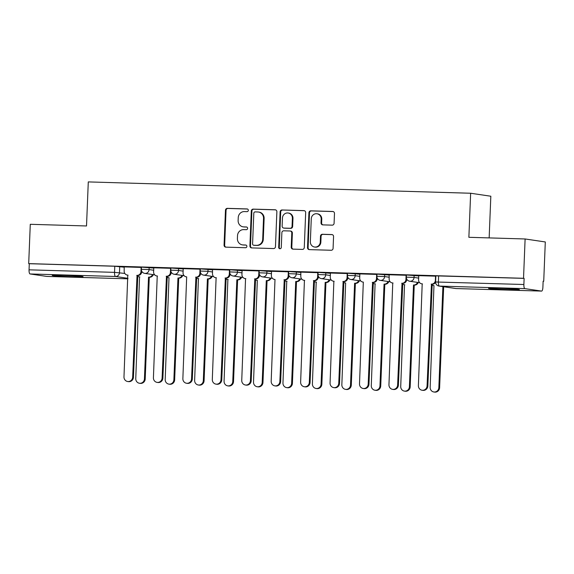 <?xml version="1.0" encoding="UTF-8"?>
<svg xmlns="http://www.w3.org/2000/svg" width="574" height="574" viewBox="0 0 574 574"><rect width="100%" height="100%" fill="white"/><g stroke="black" fill="none" stroke-linecap="round" stroke-linejoin="round"><path stroke-width="0.86" d="M248.32 210.335A1.356 1.299 -81.6 0 0 247.078 208.936L227.397 208.355A1.944 1.851 -81.6 0 0 225.467 210.242L224.061 245.148A1.944 1.851 -81.6 0 0 225.84 247.143L245.521 247.724A1.356 1.299 -81.6 0 0 245.772 245.026A1.356 1.299 -81.6 0 0 245.629 245.012L243.082 244.933A6.214 5.927 -81.6 0 1 237.406 238.554L237.521 235.641A6.214 5.927 -81.6 0 1 243.699 229.614L246.246 229.686A1.356 1.299 -81.6 0 0 246.497 226.988A1.356 1.299 -81.6 0 0 246.354 226.974L243.807 226.902A6.214 5.927 -81.6 0 1 238.131 220.516L238.246 217.611A6.214 5.927 -81.6 0 1 244.424 211.576L246.971 211.655A1.356 1.299 -81.6 0 0 248.32 210.335M499.38 288.313A15.433 0.517 -177.7 0 0 488.553 288.37A15.433 0.517 -177.7 0 0 508.564 289.669A15.433 0.517 -177.7 0 0 519.391 289.612A15.433 0.517 -177.7 0 0 499.38 288.313M63.054 275.377A15.433 0.517 -177.7 0 0 52.22 275.434A15.433 0.517 -177.7 0 0 72.231 276.733A15.433 0.517 -177.7 0 0 83.058 276.675A15.433 0.517 -177.7 0 0 63.054 275.377M332.159 225.152A1.944 1.851 -81.6 0 0 334.09 223.264L334.484 213.471A1.944 1.851 -81.6 0 0 332.705 211.476L310.85 210.83A1.944 1.851 -81.6 0 0 308.92 212.717L307.513 247.624A1.944 1.851 -81.6 0 0 309.293 249.618L331.148 250.264A1.944 1.851 -81.6 0 0 333.078 248.377L333.559 236.553A1.944 1.851 -81.6 0 0 331.779 234.558L322.423 234.278A1.944 1.851 -81.6 0 0 320.493 236.165L320.263 242.027A5.195 4.958 -81.6 0 1 314.545 247.021A5.195 4.958 -81.6 0 1 310.347 241.733L311.273 218.751A5.195 4.958 -81.6 0 1 316.984 213.765A5.195 4.958 -81.6 0 1 321.182 219.046L321.031 222.877A1.944 1.851 -81.6 0 0 322.803 224.872L332.159 225.152M28.7 263.617L30.279 224.298L86.516 225.969L88.288 181.908L470.644 193.244L468.872 237.306L525.11 238.971L523.531 278.29L28.7 263.617L29.288 263.703L29.044 269.83L114.535 272.363L124.831 273.439M276.869 211.763A1.944 1.851 -81.6 0 0 275.097 209.768L253.234 209.123A1.944 1.851 -81.6 0 0 251.304 211.002L249.905 245.916A1.944 1.851 -81.6 0 0 251.677 247.911L273.54 248.556A1.944 1.851 -81.6 0 0 275.47 246.669L276.869 211.763M282.042 209.976L303.904 210.622A1.944 1.851 -81.6 0 1 305.677 212.617L304.277 247.523A1.944 1.851 -81.6 0 1 302.347 249.41L292.991 249.13A1.944 1.851 -81.6 0 1 291.212 247.136L291.786 232.979A1.944 1.851 -81.6 0 0 290.006 230.985L283.8 230.805A1.944 1.851 -81.6 0 0 281.87 232.685L281.282 247.43A1.356 1.299 -81.6 0 1 279.789 248.736A1.356 1.299 -81.6 0 1 278.684 247.351L280.112 211.856A1.944 1.851 -81.6 0 1 282.042 209.976L304.392 210.708M525.11 238.971L545.3 241.955L543.721 281.274L543.126 281.253M489.156 237.909L490.827 196.229L470.644 193.244M523.531 278.29L524.119 278.376L523.875 284.503A3.953 1.184 91.7 0 0 524.894 288.629L541.547 291.09A3.953 1.184 91.7 0 0 541.591 291.09A3.953 1.184 91.7 0 0 542.889 287.309L543.133 281.188L543.721 281.274M29.288 263.703L114.778 266.243L124.328 267.204M46.803 276.417A3.953 1.184 -88.3 0 1 46.759 276.424A3.953 1.184 -88.3 0 1 46.716 276.417L30.063 273.956A3.953 1.184 -88.3 0 1 29.044 269.83M141.434 267.434L124.185 266.896L124.171 271.057A3.953 3.774 -81.6 0 0 127.787 275.118L123.984 376.881A4.549 4.341 -81.6 0 0 127.658 381.509A4.549 4.341 -81.6 0 0 132.666 377.14L137.035 275.391A3.953 3.774 -81.6 0 0 140.967 271.552L141.735 271.667A3.953 3.774 98.4 0 1 137.803 275.506L133.433 377.247A4.549 4.341 98.4 0 1 128.425 381.624L127.658 381.509M170.873 268.309L153.782 267.793M200.312 269.184L183.221 268.661M229.758 270.053L212.509 269.515L212.495 273.676A3.953 3.774 -81.6 0 0 216.111 277.737L212.308 379.5A4.549 4.341 -81.6 0 0 215.982 384.128A4.549 4.341 -81.6 0 0 220.99 379.758L225.36 278.01A3.953 3.774 -81.6 0 0 229.291 274.171L230.059 274.286A3.953 3.774 98.4 0 1 226.127 278.125L221.758 379.866A4.549 4.341 98.4 0 1 216.75 384.243L215.982 384.128M259.197 270.928L242.106 270.411M288.636 271.803L271.545 271.28M318.075 272.672L300.833 272.133L300.819 276.295A3.953 3.774 -81.6 0 0 304.435 280.356L300.632 382.119A4.549 4.341 -81.6 0 0 304.306 386.747A4.549 4.341 -81.6 0 0 309.314 382.377L313.684 280.629A3.953 3.774 -81.6 0 0 317.616 276.79L318.383 276.905A3.953 3.774 98.4 0 1 314.444 280.743L310.075 382.485A4.549 4.341 98.4 0 1 305.074 386.862L304.306 386.747M347.521 273.547L330.423 273.03M376.96 274.422L359.869 273.898M406.399 275.29L389.158 274.752L389.143 278.914A3.953 3.774 -81.6 0 0 392.76 282.975L388.957 384.738A4.549 4.341 -81.6 0 0 392.63 389.366A4.549 4.341 -81.6 0 0 397.631 384.996L402.001 283.247A3.953 3.774 -81.6 0 0 405.94 279.409L406.701 279.524A3.953 3.774 98.4 0 1 402.769 283.362L398.399 385.104A4.549 4.341 98.4 0 1 393.391 389.481L392.63 389.366M435.838 276.166L418.747 275.649M414.141 275.255L414.055 277.429L406.327 277.156L406.414 274.982L418.74 275.936M384.702 274.379L384.616 276.553L376.881 276.288L376.974 274.114L389.294 275.061M355.256 273.511L355.17 275.685L347.442 275.412L347.528 273.238L359.855 274.185M325.817 272.636L325.731 274.81L318.003 274.537L318.089 272.363L330.416 273.317M296.378 271.76L296.292 273.934L288.564 273.669L288.65 271.495L300.97 272.442M266.939 270.892L266.853 273.066L259.118 272.793L259.211 270.619L271.531 271.567M237.493 270.017L237.406 272.191L229.679 271.918L229.765 269.744L242.092 270.698M208.053 269.149L207.967 271.315L200.24 271.05L200.326 268.876L212.653 269.823M178.614 268.273L178.528 270.447L170.801 270.175L170.887 268.001L183.206 268.955M149.175 267.398L149.082 269.572L141.355 269.299L141.448 267.125L153.767 268.08M524.119 278.376L435.853 275.857L435.609 281.985L523.875 284.503M243.146 226.838L243.735 226.931A6.214 5.927 -81.6 0 0 244.395 226.988L243.807 226.902M246.763 227.053L244.395 226.988M242.422 244.876L243.01 244.962A6.214 5.927 -81.6 0 0 243.67 245.019L243.082 244.933M246.038 245.091L243.67 245.019M247.487 209.022L227.986 208.441A1.944 1.851 -81.6 0 0 226.056 210.328L224.649 245.234A1.944 1.851 -81.6 0 0 225.941 247.143M275.585 209.854L253.83 209.209A1.944 1.851 -81.6 0 0 251.893 211.096L250.494 246.002A1.944 1.851 -81.6 0 0 251.778 247.911M255.165 211.899A1.356 1.299 -81.6 0 0 253.816 213.212L252.582 243.857A1.356 1.299 -81.6 0 0 253.83 245.256L256.513 245.335A6.214 5.927 -81.6 0 0 262.691 239.301L263.531 218.357A6.214 5.927 -81.6 0 0 257.855 211.978L255.165 211.899M254.131 245.299A1.356 1.299 -81.6 0 0 254.418 245.342L253.83 245.256M258.515 212.036L259.104 212.122A6.214 5.927 -81.6 0 1 264.119 218.443L263.279 239.387A6.214 5.927 -81.6 0 1 257.102 245.421L254.418 245.342M290.214 231.006L290.803 231.092A1.944 1.851 -81.6 0 1 292.374 233.066L291.807 247.229A1.944 1.851 -81.6 0 0 293.092 249.138M282.63 210.062A1.944 1.851 -81.6 0 0 280.7 211.95L279.28 247.437A1.356 1.299 -81.6 0 0 280.083 248.743M292.374 218.292A5.195 4.958 -81.6 0 0 288.177 213.004A5.195 4.958 -81.6 0 0 282.465 217.998L282.135 226.091A1.944 1.851 -81.6 0 0 283.915 228.086L290.121 228.273A1.944 1.851 -81.6 0 0 292.051 226.386L292.374 218.292L292.962 218.378A5.195 4.958 -81.6 0 0 288.765 213.09L288.177 213.004M283.707 228.072L284.295 228.158A1.944 1.851 -81.6 0 0 284.503 228.172L283.915 228.086M292.962 218.378L292.64 226.472A1.944 1.851 -81.6 0 1 290.709 228.359L284.503 228.172M316.984 213.765L317.573 213.851A5.195 4.958 -81.6 0 1 321.77 219.132L321.619 222.963A1.944 1.851 -81.6 0 0 322.904 224.879M314.545 247.021L315.133 247.107A5.195 4.958 -81.6 0 0 320.852 242.113L320.263 242.027M332.267 234.637L323.011 234.364A1.944 1.851 -81.6 0 0 321.081 236.251L320.852 242.113M333.2 211.562L311.438 210.916A1.944 1.851 -81.6 0 0 309.508 212.803L308.102 247.71A1.944 1.851 -81.6 0 0 309.393 249.618M153.265 274.637A3.953 3.774 98.4 0 1 149.57 277.249L148.81 277.134A3.953 3.774 -81.6 0 0 152.505 274.523M137.495 276.13A3.953 3.774 -81.6 0 0 139.561 276.862L135.758 378.618A4.549 4.341 -81.6 0 0 139.432 383.253A4.549 4.341 -81.6 0 0 144.44 378.876L148.523 277.127M149.29 277.235L145.2 378.991A4.549 4.341 98.4 0 1 140.2 383.36L139.432 383.253M141.756 271.193L141.735 271.667M141.139 267.398L140.967 271.552M136.756 275.384L137.516 275.498M182.704 275.506A3.953 3.774 98.4 0 1 179.016 278.117L178.249 278.003A3.953 3.774 -81.6 0 0 181.944 275.398M166.934 277.005A3.953 3.774 -81.6 0 0 169 277.73L165.197 379.493A4.549 4.341 -81.6 0 0 168.871 384.121A4.549 4.341 -81.6 0 0 173.879 379.751L177.962 277.995M178.729 278.11L174.647 379.859A4.549 4.341 98.4 0 1 169.639 384.236L168.871 384.121M212.15 276.381A3.953 3.774 98.4 0 1 208.455 278.993L207.688 278.878A3.953 3.774 -81.6 0 0 211.383 276.266M196.373 277.881A3.953 3.774 -81.6 0 0 198.439 278.605L194.636 380.361A4.549 4.341 -81.6 0 0 198.31 384.996A4.549 4.341 -81.6 0 0 203.318 380.619L207.408 278.871M208.168 278.986L204.086 380.734A4.549 4.341 98.4 0 1 199.078 385.111L198.31 384.996M153.782 267.771L153.617 271.925A3.953 3.774 -81.6 0 0 157.233 275.994L153.423 377.749A4.549 4.341 -81.6 0 0 157.104 382.384A4.549 4.341 -81.6 0 0 162.105 378.008L166.474 276.266A3.953 3.774 -81.6 0 0 170.413 272.428L171.174 272.542A3.953 3.774 98.4 0 1 167.242 276.381L162.873 378.123A4.549 4.341 98.4 0 1 157.864 382.492L157.104 382.384M171.196 272.069L171.174 272.542M170.578 268.273L170.413 272.428M166.195 276.259L166.962 276.374M183.221 268.646L183.056 272.801A3.953 3.774 -81.6 0 0 186.672 276.862L182.869 378.625A4.549 4.341 -81.6 0 0 186.543 383.253A4.549 4.341 -81.6 0 0 191.551 378.883L195.921 277.142A3.953 3.774 -81.6 0 0 199.852 273.296L200.613 273.411A3.953 3.774 98.4 0 1 196.681 277.249L192.312 378.998A4.549 4.341 98.4 0 1 187.311 383.367L186.543 383.253M200.635 272.937L200.613 273.411M200.017 269.141L199.852 273.296M195.634 277.127L196.401 277.242M241.589 277.256A3.953 3.774 98.4 0 1 237.894 279.861L237.127 279.753A3.953 3.774 -81.6 0 0 240.822 277.142M225.819 278.749A3.953 3.774 -81.6 0 0 227.885 279.481L224.075 381.236A4.549 4.341 -81.6 0 0 227.756 385.864A4.549 4.341 -81.6 0 0 232.757 381.495L236.847 279.746M237.614 279.854L233.525 381.61A4.549 4.341 98.4 0 1 228.517 385.979L227.756 385.864M271.028 278.125A3.953 3.774 98.4 0 1 267.333 280.736L266.573 280.621A3.953 3.774 -81.6 0 0 270.268 278.017M255.258 279.624A3.953 3.774 -81.6 0 0 257.324 280.349L253.521 382.112A4.549 4.341 -81.6 0 0 257.195 386.74A4.549 4.341 -81.6 0 0 262.203 382.37L266.286 280.614M267.053 280.729L262.964 382.478A4.549 4.341 98.4 0 1 257.963 386.854L257.195 386.74M300.467 279A3.953 3.774 98.4 0 1 296.78 281.612L296.012 281.497A3.953 3.774 -81.6 0 0 299.707 278.885M284.697 280.499A3.953 3.774 -81.6 0 0 286.763 281.224L282.96 382.98A4.549 4.341 -81.6 0 0 286.634 387.615A4.549 4.341 -81.6 0 0 291.642 383.238L295.732 281.49M296.493 281.604L292.41 383.353A4.549 4.341 98.4 0 1 287.402 387.73L286.634 387.615M230.074 273.812L230.059 274.286M229.457 270.017L229.291 274.171M225.073 278.003L225.84 278.117M242.106 270.39L241.934 274.544A3.953 3.774 -81.6 0 0 245.55 278.612L241.747 380.368A4.549 4.341 -81.6 0 0 245.421 385.003A4.549 4.341 -81.6 0 0 250.429 380.627L254.799 278.885A3.953 3.774 -81.6 0 0 258.731 275.046L259.498 275.161A3.953 3.774 98.4 0 1 255.566 279L251.197 380.741A4.549 4.341 98.4 0 1 246.189 385.111L245.421 385.003M259.52 274.688L259.498 275.161M258.903 270.892L258.731 275.046M254.519 278.878L255.279 278.993M271.545 271.265L271.38 275.42A3.953 3.774 -81.6 0 0 274.996 279.481L271.186 381.244A4.549 4.341 -81.6 0 0 274.867 385.871A4.549 4.341 -81.6 0 0 279.868 381.502L284.238 279.76A3.953 3.774 -81.6 0 0 288.177 275.915L288.937 276.029A3.953 3.774 98.4 0 1 285.005 279.868L280.636 381.617A4.549 4.341 98.4 0 1 275.628 385.986L274.867 385.871M288.959 275.556L288.937 276.029M288.342 271.76L288.177 275.915M283.958 279.746L284.726 279.861M329.914 279.875A3.953 3.774 98.4 0 1 326.219 282.48L325.451 282.372A3.953 3.774 -81.6 0 0 329.146 279.76M314.136 281.368A3.953 3.774 -81.6 0 0 316.202 282.092L312.399 383.855A4.549 4.341 -81.6 0 0 316.08 388.483A4.549 4.341 -81.6 0 0 321.081 384.114L325.171 282.365M325.932 282.473L321.849 384.228A4.549 4.341 98.4 0 1 316.841 388.598L316.08 388.483M318.398 276.431L318.383 276.905M317.781 272.636L317.616 276.79M313.397 280.621L314.165 280.736M359.353 280.743A3.953 3.774 98.4 0 1 355.658 283.355L354.897 283.24A3.953 3.774 -81.6 0 0 358.585 280.636M343.582 282.243A3.953 3.774 -81.6 0 0 345.648 282.968L341.846 384.731A4.549 4.341 -81.6 0 0 345.519 389.359A4.549 4.341 -81.6 0 0 350.52 384.989L354.61 283.233M355.378 283.348L351.288 385.097A4.549 4.341 98.4 0 1 346.28 389.473L345.519 389.359M330.423 273.009L330.258 277.163A3.953 3.774 -81.6 0 0 333.874 281.231L330.072 382.987A4.549 4.341 -81.6 0 0 333.745 387.622A4.549 4.341 -81.6 0 0 338.753 383.245L343.123 281.504A3.953 3.774 -81.6 0 0 347.055 277.665L347.822 277.78A3.953 3.774 98.4 0 1 343.891 281.619L339.521 383.36A4.549 4.341 98.4 0 1 334.513 387.73L333.745 387.622M347.837 277.307L347.822 277.78M347.22 273.511L347.055 277.665M342.843 281.497L343.604 281.612M388.792 281.619A3.953 3.774 98.4 0 1 385.097 284.23L384.336 284.116A3.953 3.774 -81.6 0 0 388.031 281.504M373.021 283.118A3.953 3.774 -81.6 0 0 375.087 283.843L371.285 385.599A4.549 4.341 -81.6 0 0 374.958 390.234A4.549 4.341 -81.6 0 0 379.966 385.857L384.049 284.108M384.817 284.223L380.727 385.972A4.549 4.341 98.4 0 1 375.726 390.349L374.958 390.234M359.869 273.884L359.697 278.038A3.953 3.774 -81.6 0 0 363.313 282.099L359.511 383.863A4.549 4.341 -81.6 0 0 363.191 388.49A4.549 4.341 -81.6 0 0 368.192 384.121L372.562 282.379A3.953 3.774 -81.6 0 0 376.494 278.534L377.261 278.648A3.953 3.774 98.4 0 1 373.33 282.487L368.96 384.236A4.549 4.341 98.4 0 1 363.952 388.605L363.191 388.49M377.283 278.175L377.261 278.648M376.666 274.379L376.494 278.534M372.282 282.365L373.043 282.48M418.238 282.494A3.953 3.774 98.4 0 1 414.543 285.099L413.775 284.991A3.953 3.774 -81.6 0 0 417.47 282.379M402.46 283.987A3.953 3.774 -81.6 0 0 404.526 284.711L400.724 386.474A4.549 4.341 -81.6 0 0 404.397 391.102A4.549 4.341 -81.6 0 0 409.406 386.733L413.495 284.977M414.256 285.091L410.173 386.847A4.549 4.341 98.4 0 1 405.165 391.217L404.397 391.102M406.722 279.05L406.701 279.524M406.105 275.255L405.94 279.409M401.721 283.24L402.489 283.355M431.899 284.862A3.953 3.774 -81.6 0 0 433.966 285.587L430.163 387.35A4.549 4.341 -81.6 0 0 433.844 391.977A4.549 4.341 -81.6 0 0 438.845 387.608L442.898 286.634M443.666 286.749L439.612 387.715A4.549 4.341 98.4 0 1 434.604 392.092L433.844 391.977M418.747 275.628L418.582 279.782A3.953 3.774 -81.6 0 0 422.199 283.85L418.396 385.606A4.549 4.341 -81.6 0 0 422.069 390.241A4.549 4.341 -81.6 0 0 427.078 385.864L431.447 284.123A3.953 3.774 -81.6 0 0 435.379 280.284L435.673 280.327M435.609 282.272A3.953 3.774 98.4 0 1 432.208 284.238L427.838 385.979A4.549 4.341 98.4 0 1 422.837 390.349L422.069 390.241M435.544 276.13L435.379 280.284M431.16 284.116L431.928 284.223M524.894 288.629L439.404 286.096L456.057 288.557L541.547 291.09M119.729 266.53L119.485 272.65A3.953 3.774 -81.6 0 1 115.553 276.489L30.063 273.956M127.945 278.325L115.553 276.489A3.953 1.184 -88.3 0 1 114.535 272.363L114.778 266.243M46.716 276.417L127.923 278.828L46.759 276.424M406.327 277.156A3.953 3.953 0 0 0 409.7 281.231A3.953 3.774 98.4 0 0 414.055 277.429L418.647 278.11M376.881 276.288A3.953 3.953 0 0 0 380.261 280.356A3.953 3.774 98.4 0 0 384.616 276.553L389.208 277.235M347.442 275.412A3.953 3.953 0 0 0 350.822 279.488A3.953 3.774 98.4 0 0 355.17 275.685L359.769 276.359M318.003 274.537A3.953 3.953 0 0 0 321.375 278.612A3.953 3.774 98.4 0 0 325.731 274.81L330.33 275.491M288.564 273.669A3.953 3.953 0 0 0 291.936 277.737A3.953 3.774 98.4 0 0 296.292 273.934L300.884 274.616M259.118 272.793A3.953 3.953 0 0 0 262.497 276.869A3.953 3.774 98.4 0 0 266.853 273.066L271.445 273.741M229.679 271.918A3.953 3.953 0 0 0 233.058 275.994A3.953 3.774 98.4 0 0 237.406 272.191L242.006 272.872M200.24 271.05A3.953 3.953 0 0 0 203.612 275.118A3.953 3.774 98.4 0 0 207.967 271.315L212.567 271.997M170.801 270.175A3.953 3.953 0 0 0 174.173 274.25A3.953 3.774 98.4 0 0 178.528 270.447L183.12 271.122M141.355 269.299A3.953 3.953 0 0 0 144.734 273.375A3.953 3.774 98.4 0 0 149.082 269.572L153.681 270.254M438.629 275.843L438.385 281.97A3.953 1.184 -88.3 0 0 439.404 286.096A3.953 3.774 98.4 0 1 438.981 286.053L455.641 288.514A3.953 3.953 0 0 0 456.1 288.557A3.953 1.184 91.7 0 0 456.143 288.557M541.591 291.09L456.1 288.557A3.953 1.184 91.7 0 1 456.057 288.557A3.953 3.774 98.4 0 1 455.641 288.514M224.649 245.234L224.061 245.148M226.056 210.328L225.467 210.242M227.986 208.441L227.397 208.355M250.494 246.002L249.905 245.916M251.893 211.096L251.304 211.002M253.83 209.209L253.234 209.123M275.506 209.833L275.097 209.768M257.102 245.421L256.513 245.335M263.279 239.387L262.691 239.301M264.119 218.443L263.531 218.357M304.313 210.687L303.904 210.622M291.807 247.229L291.212 247.136M292.374 233.066L291.786 232.979M279.28 247.437L278.684 247.351M280.7 211.95L280.112 211.856M290.709 228.359L290.121 228.273M292.64 226.472L292.051 226.386M321.619 222.963L321.031 222.877M321.77 219.132L321.182 219.046M321.081 236.251L320.493 236.165M323.011 234.364L322.423 234.278M332.188 234.615L331.779 234.558M308.102 247.71L307.513 247.624M309.508 212.803L308.92 212.717M311.438 210.916L310.85 210.83M333.114 211.541L332.705 211.476M149.57 277.249L148.81 277.134M145.2 378.991L144.44 378.876M137.035 275.391L137.803 275.506M132.666 377.14L133.433 377.247M179.016 278.117L178.249 278.003M168.584 277.694L169 277.73M174.647 379.859L173.879 379.751M208.455 278.993L207.688 278.878M204.086 380.734L203.318 380.619M166.474 276.266L167.242 276.381M162.105 378.008L162.873 378.123M186.672 276.862L186.249 276.826M195.921 277.142L196.681 277.249M191.551 378.883L192.312 378.998M237.894 279.861L237.127 279.753M233.525 381.61L232.757 381.495M267.333 280.736L266.573 280.621M256.901 280.313L257.324 280.349M262.964 382.478L262.203 382.37M296.78 281.612L296.012 281.497M292.41 383.353L291.642 383.238M225.36 278.01L226.127 278.125M220.99 379.758L221.758 379.866M254.799 278.885L255.566 279M250.429 380.627L251.197 380.741M274.996 279.481L274.573 279.445M284.238 279.76L285.005 279.868M279.868 381.502L280.636 381.617M326.219 282.48L325.451 282.372M321.849 384.228L321.081 384.114M313.684 280.629L314.444 280.743M309.314 382.377L310.075 382.485M355.658 283.355L354.897 283.24M345.225 282.932L345.648 282.968M351.288 385.097L350.52 384.989M343.123 281.504L343.891 281.619M338.753 383.245L339.521 383.36M385.097 284.23L384.336 284.116M380.727 385.972L379.966 385.857M363.313 282.099L362.897 282.064M372.562 282.379L373.33 282.487M368.192 384.121L368.96 384.236M414.543 285.099L413.775 284.991M410.173 386.847L409.406 386.733M402.001 283.247L402.769 283.362M397.631 384.996L398.399 385.104M433.549 285.551L433.966 285.587M439.612 387.715L438.845 387.608M431.447 284.123L432.208 284.238M427.078 385.864L427.838 385.979M154.693 274.846L144.734 273.375M184.132 275.721L174.173 274.25M213.571 276.589L203.612 275.118M243.017 277.464L233.058 275.994M272.456 278.34L262.497 276.869M301.895 279.208L291.936 277.737M331.334 280.083L321.375 278.612M360.781 280.959L350.822 279.488M390.22 281.827L380.261 280.356M419.659 282.702L409.7 281.231M435.609 281.985A3.953 3.953 0 0 0 438.981 286.053M254.268 245.328L253.679 245.242M139.841 276.926L139.138 276.819M127.371 275.082L128.067 275.183M198.719 278.67L198.023 278.569M156.81 275.958L157.513 276.058M228.165 279.545L227.462 279.438M287.043 281.289L286.347 281.188M215.695 277.701L216.391 277.802M245.134 278.577L245.83 278.677M316.489 282.164L315.786 282.056M304.012 280.32L304.715 280.421M333.458 281.195L334.154 281.296M375.367 283.908L374.664 283.807M404.806 284.783L404.11 284.675M392.336 282.939L393.039 283.039M421.775 283.814L422.478 283.915"/></g></svg>
